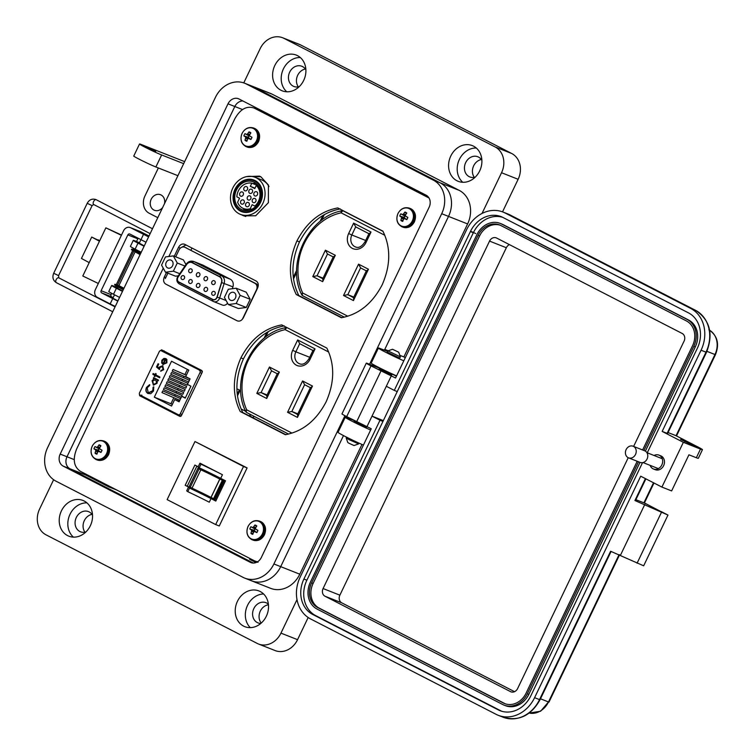 <?xml version="1.0" encoding="UTF-8"?>
<svg xmlns="http://www.w3.org/2000/svg" width="755" height="755" viewBox="0 0 755 755"><rect width="100%" height="100%" fill="white"/><g stroke="black" fill="none" stroke-linecap="round" stroke-linejoin="round"><path stroke-width="1.13" d="M202.331 371.186L163.042 350.981M179.331 415.099L181.172 416.043M429.038 198.008L254.293 108.135L428.746 197.546L256.002 108.758L264.779 112.231M191.949 248.018L190.902 250.207M322.857 215.553L319.997 221.536M296.677 270.205L293.355 277.142M266.817 332.521L264.024 338.353M239.297 389.967L237.306 394.11M371.007 232.059L366.033 242.459A11.542 9.758 111.5 0 1 352.358 248.386A11.542 9.758 111.5 0 1 348.659 233.522L351.839 235.003L355.652 226.877L368.912 233.691L355.718 226.906L353.642 223.121L371.007 232.059L369.261 233.871M327.5 253.982L333.219 256.926L327.434 253.954L325.414 250.207L335.314 255.294L322.678 281.672L312.778 276.585L317.062 275.773L323.055 278.142M322.678 281.672L323.131 278.897M335.314 255.294L333.568 257.106M366.694 271.045L368.449 269.233L353.425 300.584L343.525 295.488L358.55 264.146L360.626 267.921L366.345 270.866L360.56 267.893L347.81 294.676L353.802 297.045M343.525 295.488L347.81 294.676L353.529 297.621M353.425 300.584L353.878 297.8M324.273 214.731L321.621 220.262M296.677 272.31L293.572 278.803M268.233 331.7L265.647 337.079M237.523 395.771L240.109 390.382L237.712 389.155M241.119 408.955L245.611 411.267M267.091 394.95L261.088 392.591L256.813 393.393L269.45 367.024L271.536 370.799L261.088 392.591L266.808 395.526M297.838 413.863L291.836 411.494L287.561 412.305L302.576 380.964L312.476 386.05L297.461 417.392L297.904 414.618M277.604 373.923L279.35 372.111L266.713 398.489L256.813 393.393M277.245 373.744L271.46 370.771L277.255 373.744M267.157 395.705L266.713 398.489M309.701 357.285L295.866 351.821L299.688 343.685L312.947 350.509L299.754 343.723L297.668 339.939L315.043 348.876L313.297 350.679M297.555 414.438L291.836 411.494L304.595 384.71L310.38 387.683L304.661 384.739L302.576 380.964M310.73 387.862L312.476 386.05M249.839 414.146A5.266 2.803 117.2 0 0 250.896 416.392A5.266 2.803 117.2 0 0 251.028 416.458L250.896 416.392M254.482 416.534A10.362 5.521 117.2 0 0 252.529 417.534M179.048 282.068L178.803 282.181A3.605 3.048 111.5 0 1 177.642 277.538A3.605 3.048 111.5 0 1 177.953 276.991L186.457 264.448A5.304 4.483 111.5 0 1 192.28 262.523L219.62 276.585A5.304 4.483 111.5 0 1 221.932 280.86A5.304 4.483 111.5 0 1 221.659 282.559L217.157 297.149A3.605 3.048 111.5 0 1 216.26 298.725A3.605 3.048 111.5 0 1 212.655 299.593L178.803 282.181A2.973 1.585 117.2 0 0 179.36 283.984A2.973 1.585 117.2 0 0 179.435 284.022L213.146 301.358M215.081 294.176A2.123 1.793 -68.5 0 0 211.891 292.534A2.123 1.793 -68.5 0 0 215.081 294.176M207.417 290.231A2.123 1.793 -68.5 0 0 204.218 288.589A2.123 1.793 -68.5 0 0 207.417 290.231M199.754 286.296A2.123 1.793 -68.5 0 0 196.555 284.654A2.123 1.793 -68.5 0 0 199.754 286.296M192.081 282.351A2.123 1.793 -68.5 0 0 188.892 280.709A2.123 1.793 -68.5 0 0 192.081 282.351M184.418 278.406A2.123 1.793 -68.5 0 0 181.228 276.764A2.123 1.793 -68.5 0 0 184.418 278.406M215.052 283.436A2.123 1.793 -68.5 0 0 211.862 281.794A2.123 1.793 -68.5 0 0 215.052 283.436M192.053 271.611A2.123 1.793 -68.5 0 0 188.863 269.969A2.123 1.793 -68.5 0 0 192.053 271.611M199.726 275.547A2.123 1.793 -68.5 0 0 196.526 273.905A2.123 1.793 -68.5 0 0 199.726 275.547M207.389 279.492A2.123 1.793 -68.5 0 0 204.19 277.849A2.123 1.793 -68.5 0 0 207.389 279.492M172.602 265.703A4.247 3.586 -68.5 0 0 170.97 260.116A4.247 3.586 -68.5 0 0 166.213 262.419A4.247 3.586 -68.5 0 0 167.855 268.006A4.247 3.586 -68.5 0 0 172.602 265.703M235.456 298.017A4.247 3.586 -68.5 0 0 233.823 292.43A4.247 3.586 -68.5 0 0 229.067 294.733A4.247 3.586 -68.5 0 0 230.7 300.33A4.247 3.586 -68.5 0 0 235.456 298.017M221.932 280.907A5.087 4.303 -68.5 0 0 219.705 276.849L192.185 262.721A5.087 4.303 111.5 0 0 191.855 262.57A5.087 4.303 111.5 0 0 186.598 264.571L178.095 277.104A3.397 2.869 -68.5 0 0 178.888 281.993L212.75 299.395A3.397 2.869 -68.5 0 0 212.967 299.499A3.397 2.869 -68.5 0 0 216.77 297.649A3.397 2.869 -68.5 0 0 216.978 297.102L221.479 282.512L232.918 286.853A6.786 5.738 -68.5 0 0 230.313 279.218L202.972 265.156A6.786 5.738 -68.5 0 0 202.529 264.958L193.761 261.494A6.786 5.738 111.5 0 1 194.195 261.692L202.972 265.156M219.526 276.774A5.087 4.303 111.5 0 1 221.479 282.512M213.061 299.527A3.397 2.869 -68.5 0 0 213.146 299.565A3.397 2.869 -68.5 0 0 216.289 298.697M230.313 279.218L221.536 275.754A2.973 1.585 -62.8 0 0 219.62 276.585L192.365 262.787A5.087 4.303 -68.5 0 0 192.044 262.636A5.087 4.303 -68.5 0 0 191.949 262.608M240.128 295.337L236.211 303.501L228.35 304.548L224.395 297.423L228.312 289.259L236.173 288.212L240.128 295.337L250.179 299.301L246.224 292.185L236.173 288.212M165.458 256.936L173.32 255.898L177.274 263.014L173.367 271.177L165.496 272.225L161.542 265.109L165.458 256.936M236.211 303.501L246.262 307.464L238.401 308.512L228.35 304.548M246.262 307.464L250.179 299.301M222.064 304.897A5.087 4.303 -68.5 0 0 222.395 305.039A5.087 4.303 -68.5 0 0 227.576 303.151M232.342 288.721L232.918 286.853M178.312 275.83L175.547 276.188L165.496 272.225M179.747 273.697L173.367 271.177M184.937 266.043L177.274 263.014M185.966 264.533L183.371 259.862L173.32 255.898M165.298 278.567L167.884 273.168M175.707 256.832L179.001 249.971A5.087 4.303 111.5 0 1 184.701 247.206A5.087 4.303 111.5 0 1 185.032 247.357L254.841 283.257A5.087 4.303 111.5 0 1 256.483 289.816L242.78 318.402A5.087 4.303 111.5 0 1 241.77 319.884M258.21 286.098A5.087 4.303 -68.5 0 0 256.275 283.823L254.841 283.257M185.032 247.357L256.275 283.823M186.466 247.923A5.087 4.303 -68.5 0 0 186.136 247.772L184.701 247.206M262.787 203.557A19.941 16.855 -68.5 0 0 255.096 177.293A19.941 16.855 -68.5 0 0 232.766 188.118A19.941 16.855 -68.5 0 0 240.458 214.392A19.941 16.855 -68.5 0 0 262.787 203.557M268.997 186.523A19.941 16.855 -68.5 0 0 261.428 179.784L255.096 177.293M243.167 212.136A16.969 14.345 111.5 0 1 241.175 210.73M235.003 189.269A16.969 14.345 -68.5 0 0 241.543 211.626A16.969 14.345 -68.5 0 0 260.55 202.406A16.969 14.345 -68.5 0 0 254.01 180.058A16.969 14.345 -68.5 0 0 235.003 189.269M240.741 210.522A16.289 13.769 111.5 0 1 235.23 190.156A16.289 13.769 111.5 0 1 253.755 180.69A16.289 13.769 111.5 0 1 254.812 181.162A16.289 13.769 111.5 0 1 260.324 201.528A16.289 13.769 111.5 0 1 241.798 210.994A16.289 13.769 111.5 0 1 240.741 210.522M257.54 182.2A16.289 13.769 -68.5 0 0 256.917 181.936L253.755 180.69M254.256 182.304A15.015 12.693 111.5 0 1 259.343 201.085A15.015 12.693 111.5 0 1 242.261 209.814A15.015 12.693 111.5 0 1 241.289 209.371A15.015 12.693 111.5 0 1 236.211 190.6A15.015 12.693 111.5 0 1 253.293 181.87A15.015 12.693 111.5 0 1 254.256 182.304M251.67 209.295L250.198 208.72A13.364 11.297 111.5 0 1 243.497 208.522A13.364 11.297 111.5 0 1 237.617 202.246L239.552 198.206L236.834 196.81A13.364 11.297 111.5 0 1 238.344 190.921A13.364 11.297 111.5 0 1 251.802 183.201L256.86 185.202L256.643 185.645M252.378 192.166A2.246 1.897 -68.5 0 0 248.999 190.43A2.246 1.897 -68.5 0 0 252.378 192.166M257.427 194.724A2.246 1.897 -68.5 0 0 254.039 192.978A2.246 1.897 -68.5 0 0 257.427 194.724M255.803 201.415A2.246 1.897 -68.5 0 0 252.425 199.679A2.246 1.897 -68.5 0 0 255.803 201.415M250.792 198.801A2.246 1.897 -68.5 0 0 247.414 197.064A2.246 1.897 -68.5 0 0 250.792 198.801M243.223 194.95A2.246 1.897 -68.5 0 0 239.835 193.204A2.246 1.897 -68.5 0 0 243.223 194.95M247.395 189.562A2.246 1.897 -68.5 0 0 244.007 187.825A2.246 1.897 -68.5 0 0 247.395 189.562M244.139 202.878A2.246 1.897 -68.5 0 0 240.76 201.141A2.246 1.897 -68.5 0 0 244.139 202.878M249.159 205.464A2.246 1.897 -68.5 0 0 245.781 203.718A2.246 1.897 -68.5 0 0 249.159 205.464M241.798 210.994L244.96 212.24A16.289 13.769 -68.5 0 0 245.592 212.476M253.123 180.454A16.969 14.345 111.5 0 1 255.549 180.794M251.802 183.201L250.311 186.306L255.001 188.155M250.311 186.306L254.784 188.599L256.266 185.504A13.364 11.297 111.5 0 1 254.86 206.077L255.718 206.417M258.71 186.466L256.266 185.504M250.198 208.72L252.132 204.68L254.86 206.077M245.271 210.522A15.015 12.693 111.5 0 1 243.167 208.38M252.746 183.578A15.015 12.693 111.5 0 1 255.973 183.408M241.902 214.958L243.789 215.855L255.7 215.76L268.384 202.689L268.402 184.994L260.843 176.764L259.465 176.141L246.677 176.595M260.711 176.698L252.397 176.519M244.441 215.958L245.073 216.298M281.728 324.895L281.728 324.895C264.307 328.161 250.698 339.155 240.892 357.879C232.427 377.283 232.2 395.158 240.222 411.513L285.343 434.71C302.755 431.445 316.373 420.45 326.169 401.726C334.635 382.323 334.861 364.448 326.839 348.093L281.728 324.895M242.761 412.513L285.777 434.635M139.335 393.817L139.694 395.733L179.794 416.354L181.37 415.741L202.255 372.158L201.774 370.488L161.579 349.82M161.674 349.867L159.89 350.915M168.865 256.483L234.88 118.695C240.354 109.022 246.828 105.502 254.293 108.135L265.184 112.438M163.259 268.195L76.689 448.866C72.555 459.238 73.763 466.713 80.313 471.271L254.652 560.927L257.483 561.843M166.44 272.593L164.297 277.066C163.052 280.247 163.524 282.587 165.713 284.078L237.127 320.8C239.599 321.705 241.685 320.677 243.384 317.723L257.597 288.061C258.842 284.88 258.37 282.54 256.181 281.049L184.465 244.186M184.767 244.327C182.295 243.421 180.209 244.441 178.51 247.395L174.263 256.266M337.768 207.927L337.778 207.927C320.346 211.192 306.738 222.187 296.941 240.911C288.467 260.315 288.25 278.189 296.262 294.544L341.373 317.742C358.804 314.476 372.413 303.482 382.209 284.758C390.675 265.354 390.901 247.48 382.879 231.124L337.768 207.927M186.004 244.96L181.7 247.291M164.203 350.867L162.627 351.481M141.742 395.054L142.233 396.734L180.539 416.439M340.307 208.927C322.876 212.193 309.267 223.187 299.471 241.911C291.005 261.305 290.779 279.19 298.791 295.535L341.817 317.666M284.267 325.896C266.836 329.161 253.227 340.156 243.431 358.88C234.956 378.274 234.739 396.158 242.751 412.504M296.262 294.544L298.791 295.535L296.271 294.544M202.387 371.583L161.259 350.782A1.67 1.416 -68.5 0 0 159.277 351.641L139.524 392.874A1.67 1.416 -68.5 0 0 140.062 395.025L178.284 414.684A1.67 1.416 111.5 0 0 178.388 414.731L178.501 414.769M163.439 363.825L166.242 362.617L166.251 359.946L166.836 359.455L166.883 362.834L162.976 364.476L161.674 362.976L161.863 360.229L163.939 358.38L165.93 358.616L163.703 363.929M163.24 364.599L161.891 363.051L162.07 360.314L164.156 358.465L166.147 358.7M155.36 375.575L154.869 376.594L154.275 376.292L154.766 375.263L152.803 374.263L153.142 373.546L155.105 374.555L155.596 373.536L156.191 373.838L155.7 374.857L159.966 377.056L159.626 377.764L155.36 375.575L159.635 377.745M153.491 391.024L150.755 393.704L147.895 393.497C145.857 392.138 145.394 390.118 146.489 387.428L149.547 384.673L149.65 385.503L147.149 387.825L148.282 392.808L152.803 390.675L153.057 387.258L153.756 386.834L153.491 391.024M188.788 370.12L185.673 376.613L190.081 378.878L187.438 384.38L190.949 386.192L185.239 398.121L181.728 396.309L179.086 401.811L174.679 399.546L171.564 406.048L154.322 397.177L171.536 361.249L188.788 370.12M181.964 414.495L180.266 413.825A1.67 1.416 111.5 0 1 178.388 414.731M180.266 413.825L200.018 372.583L201.727 373.263M199.48 370.441A1.67 1.416 111.5 0 1 200.018 372.583M153.388 385.107L152.085 380.643L154.199 378.793L153.293 378.33L153.643 377.613L158.503 380.114L158.163 380.831L157.314 380.397L157.106 383.247L153.482 385.144M163.033 369.318L162.316 366.43L159.928 367.591L159.428 369.525L156.493 366.996L158.059 363.731L158.739 364.08L157.446 366.788L158.984 368.119L159.305 367.109L162.684 365.722L163.703 369.705L160.655 371.177L163.033 369.318L162.268 366.401M166.251 359.946L166.93 359.635M166.242 362.617L166.459 360.031M163.646 363.901L166.459 362.702M154.879 376.575L154.275 376.292M155.105 374.555L155.794 373.64M152.803 374.263L153.35 373.649M154.766 375.263L153.01 374.338M154.482 376.368L154.973 375.348M153.822 387.013L152.803 390.675M148.678 392.977L153.02 390.76M146.489 387.428L149.754 384.757M148.103 393.582C146.074 392.223 145.602 390.193 146.696 387.513M190.062 378.906L172.215 371.158L173.027 369.469L186.362 375.178M187.57 384.455L187.268 385.078L169.29 377.273L170.092 375.584L187.948 383.323M179.813 400.31L161.966 392.562L162.769 390.873L180.624 398.612M164.892 386.447L165.704 384.757L183.682 392.572L182.87 394.252L164.892 386.447M173.829 397.715L170.941 403.736L154.322 397.177M187.391 369.403L184.918 374.555M184.078 376.311L183.456 377.613M182.616 379.369L181.993 380.671M181.153 382.426L180.53 383.729M179.69 385.484L179.058 386.786M178.218 388.542L177.595 389.844M176.755 391.6L176.132 392.902M175.292 394.657L174.669 395.96M166.355 383.389L167.166 381.7L185.145 389.505L184.343 391.194L166.355 383.389M181.275 397.253L163.429 389.505L164.231 387.815L181.209 395.11L182.219 395.629L181.861 396.366M167.827 380.331L168.629 378.642L186.617 386.447L185.805 388.136L167.827 380.331M188.599 381.964L170.753 374.216L171.564 372.526L189.411 380.265L171.564 372.526M170.941 403.736L172.329 404.454M179.303 401.367L174.679 399.546M185.409 397.762L181.728 396.309M154.199 378.793L152.293 380.728L153.331 385.069M157.314 380.397L158.172 380.813M153.293 378.33L153.841 377.717M154.407 378.878L153.51 378.415M161.004 370.46L163.25 369.403M160.881 371.233L161.211 370.545M159.305 367.109L162.901 365.807M158.984 368.119L159.522 367.194M156.493 366.996L158.257 363.834M159.437 369.431L156.71 367.081M163.089 363.523L165.203 359.106L163.089 363.523M155.643 379.538L156.729 383.002L153.68 384.361M156.729 383.002L153.746 384.389M162.872 363.438L162.212 362.24L162.476 360.503L164.996 359.021M186.325 375.244L173.027 369.469M187.948 383.332L170.092 375.584M180.615 398.621L162.769 390.873M183.682 392.572L165.704 384.757M185.145 389.505L167.166 381.7M182.219 395.629L164.231 387.815M186.617 386.447L168.629 378.642M153.473 384.276L152.68 380.935L155.945 379.671M155.747 379.576L156.521 382.917M190.883 487.588L190.26 487.239L199.056 468.883L200.83 469.789L192.034 488.155L190.883 487.588M198.216 466.769L194.894 465.061L185.183 485.314L188.599 487.069A27.529 1.227 25.6 0 0 188.457 487.126A27.529 1.227 25.6 0 0 189.524 488.06A34.787 1.557 -154.4 0 1 211.004 498.593L215.798 501.056L225.5 480.803L220.715 478.34A34.787 1.557 25.6 0 0 199.235 467.807A27.529 1.227 -154.4 0 1 198.169 466.864L199.896 463.259A27.529 1.227 -154.4 0 1 200.037 463.202L222.442 474.725A34.787 1.557 25.6 0 0 200.962 464.193L199.235 467.807M167.138 499.612L194.969 441.524L243.506 466.486L215.675 524.574L167.138 499.612M223.367 480.793L219.78 479.038L210.985 497.403L213.542 498.677L215.269 499.433L224.065 481.067L223.367 480.793L214.571 499.149M210.985 497.403A27.444 1.227 25.6 0 0 192.034 488.155M199.056 468.883A30.068 1.34 -154.4 0 1 198.055 467.968L189.26 486.333A30.068 1.34 25.6 0 0 190.26 487.239M198.055 467.968A30.068 1.34 -154.4 0 1 198.574 467.958L224.065 481.067M219.78 479.038A27.444 1.227 25.6 0 0 200.83 469.789M215.675 524.574L219.261 525.99L247.093 467.902L194.969 441.524M215.864 500.914L187.259 486.201L196.895 466.09M187.259 486.201L185.183 485.314M247.093 467.902L243.506 466.486M188.457 487.126L186.73 490.731A27.529 1.227 25.6 0 0 187.797 491.675L189.524 488.06M187.797 491.675A34.787 1.557 -154.4 0 1 209.277 502.207L211.004 498.593M200.962 464.193A27.529 1.227 -154.4 0 1 199.896 463.259M144.988 234.484L148.688 236.674M114.515 294.799L112.872 298.225L117.912 300.896M121.395 235.315L105.86 227.84L121.517 235.041M97.971 240.109L91.704 237.051L99.452 241.222L105.86 227.84M98.141 239.76L99.584 240.949M98.32 283.474L82.786 276L89.203 262.627L81.446 258.455L91.704 237.07L81.446 258.455M136.532 241.515L137.816 238.835A1.699 1.434 111.5 0 1 138.184 238.306M137.816 238.835L127.859 234.899L101.113 290.713A1.699 1.434 -68.5 0 0 101.661 292.893L111.627 296.828A1.699 1.434 111.5 0 1 111.079 294.639L111.702 293.336M147.574 235.249L140.553 231.662A5.936 5.021 -68.5 0 0 140.175 231.492L130.209 227.557A5.936 5.021 -68.5 0 0 123.556 230.785L95.356 289.656A5.936 5.021 -68.5 0 0 97.263 297.3L110.173 303.944L112.74 298.593L101.661 292.893M111.627 296.828L113.165 297.621M148.584 236.881L130.596 227.736A5.936 5.021 -68.5 0 0 130.209 227.557M127.859 234.899A1.699 1.434 111.5 0 1 129.869 234.031L146.017 242.232M115.251 306.454L110.173 303.944M117.818 301.103L112.74 298.593M369.572 364.278L441.703 213.712A26.047 22.018 -68.5 0 0 433.342 180.152L246.29 83.965A26.047 22.018 -68.5 0 0 244.611 83.21A26.047 22.018 -68.5 0 0 215.439 97.357L47.622 447.611A26.047 22.018 -68.5 0 0 55.983 481.161L243.034 577.348A26.047 22.018 -68.5 0 0 244.714 578.113A26.047 22.018 -68.5 0 0 273.895 563.966L344.931 415.712M239.08 99.018L426.131 195.205A9.353 7.909 111.5 0 1 429.133 207.248L261.324 557.501A9.353 7.909 111.5 0 1 250.849 562.579A9.353 7.909 111.5 0 1 250.245 562.305L63.193 466.118A9.353 7.909 111.5 0 1 60.192 454.076L228.01 103.822A9.353 7.909 111.5 0 1 238.476 98.745A9.353 7.909 111.5 0 1 239.08 99.018M361.956 444.44L299.792 574.187A26.047 22.018 111.5 0 1 270.62 588.334L251.528 580.803A26.047 22.018 -68.5 0 0 280.7 566.656L343.497 435.588L280.7 566.656A26.047 22.018 111.5 0 1 251.528 580.803A26.047 22.018 111.5 0 1 251.519 580.793L244.714 578.113M244.611 83.21L270.507 93.431A26.047 22.018 111.5 0 1 272.177 94.186L253.095 86.655A26.047 22.018 -68.5 0 0 251.415 85.891A26.047 22.018 111.5 0 1 251.415 85.891A26.047 22.018 111.5 0 1 253.095 86.655L440.146 182.842L253.095 86.655L246.29 83.965M384.408 350.188L448.517 216.402A26.047 22.018 -68.5 0 0 440.146 182.842L440.146 182.842A26.047 22.018 111.5 0 1 448.517 216.402L384.795 349.386L388.268 350.754M376.377 366.968L376.651 366.383L376.377 366.968M253.274 563.051L69.998 468.808A9.353 7.909 111.5 0 1 66.997 456.756L234.814 106.502A9.353 7.909 111.5 0 1 242.855 100.953M398.734 352.245L392.515 349.263L398.734 352.245L400.358 356.851L387.919 350.877L387.183 352.406M346.564 437.164L346.196 437.966L348.989 439.58L358.634 443.921L359.021 443.128M346.196 437.966L347.819 442.553L349.216 443.364L354.038 445.535L358.634 443.921M140.081 254.633L135.664 252.142M135.041 251.972L118.912 285.626L123.952 288.287M119.752 287.806L123.254 289.75M140.109 254.567L136.608 252.623M118.809 287.325L123.225 289.816M140.807 253.104L135.777 250.443L136.145 249.669M111.646 304.69L115.194 306.577M148.905 236.211L145.375 234.343L149.037 235.938M140.203 254.378L131.436 249.716L131.757 249.046L136.296 250.811M135.296 250.868L136.919 251.472L135.296 250.868M140.524 253.708L131.757 249.046M139.231 252.897L140.59 253.567M136.834 251.632L139.269 252.821M123.348 289.561L114.581 284.899L114.902 284.229L119.441 285.994M118.441 286.051L120.064 286.655L118.441 286.051M123.669 288.891L114.902 284.229M122.376 288.08L123.735 288.75M119.979 286.806L122.414 288.004M379.255 368.931L391.713 374.895M650.149 465.373A7.456 6.304 -68.5 0 0 653.471 468.987A7.456 6.304 -68.5 0 0 661.824 464.938A7.456 6.304 -68.5 0 0 658.945 455.114A7.456 6.304 -68.5 0 0 654.047 455.482M658.945 455.114L660.757 455.831A7.456 6.304 111.5 0 1 663.636 465.646A7.456 6.304 111.5 0 1 655.283 469.695L653.471 468.987M644.421 502.943L661.069 511.645M661.909 487.088L683.36 442.317L700.489 449.074A13.25 0.595 25.6 0 0 702.461 449.669L698.318 458.323A13.25 0.595 25.6 0 1 696.346 457.728L688.928 454.803L671.629 490.92L661.909 487.088L640.712 476.188L534.597 697.667L539.532 699.621L610.616 551.263L643.666 565.806L667.977 515.061L661.125 511.531M653.972 483.002L644.383 503.019L635.88 499.706M667.977 515.061L634.927 500.527L635.417 500.669L645.884 478.84M392.109 374.074L396.422 376.198M683.36 442.317L662.163 431.416L701.065 350.226A32.465 27.444 -68.5 0 0 690.636 308.399L505.086 212.986A32.465 27.444 -68.5 0 0 502.99 212.042A32.465 27.444 -68.5 0 0 466.628 229.671L395.554 378.019L370.988 365.882A11.599 0.519 -154.4 0 1 366.288 363.146L341.977 413.891A11.599 0.519 -154.4 0 0 346.677 416.628L371.243 428.764L300.16 577.113A32.465 27.444 -68.5 0 0 310.588 618.94L496.139 714.353A32.465 27.444 111.5 0 0 498.234 715.296A32.465 27.444 111.5 0 0 534.597 697.667M661.389 512.456L637.078 563.202M644.808 504.425L620.497 555.17M668.062 432.549L675.904 435.644L697.101 446.545A13.25 0.595 25.6 0 1 702.461 449.669M366.288 363.146A11.599 0.519 -154.4 0 1 368.025 363.665L379.595 368.232M367.005 426.584L391.316 375.839M642.533 462.645L530.859 695.742A27.501 23.245 111.5 0 1 500.055 710.681A27.501 23.245 111.5 0 1 498.281 709.87L312.73 614.457A27.501 23.245 111.5 0 1 303.906 579.038L379.991 420.242L372.007 416.137L383.332 420.611M386.305 386.286L394.289 390.392L470.374 231.596A27.501 23.245 111.5 0 1 501.169 216.657A27.501 23.245 111.5 0 1 502.943 217.468L688.494 312.881A27.501 23.245 111.5 0 1 697.327 348.3L647.252 452.802M697.573 447.479L680.576 439.391L693.562 444.94L697.573 447.479M662.163 431.416L667.599 433.512L706.501 352.321L706 352.17A32.465 27.444 -68.5 0 0 695.582 310.352L510.031 214.939A32.465 27.444 -68.5 0 0 507.936 213.986L502.99 212.042M501.565 711.201A27.501 23.245 111.5 0 1 501.254 711.04L315.694 615.627A27.501 23.245 111.5 0 1 306.87 580.208L382.955 421.413L379.991 420.242M394.289 390.392L397.253 391.562L473.338 232.766A27.501 23.245 111.5 0 1 502.622 217.308M397.253 391.562L382.955 421.413M638.503 461.777L527.349 693.76A20.876 17.639 111.5 0 1 503.972 705.095A20.876 17.639 111.5 0 1 502.632 704.49L317.081 609.077A20.876 17.639 111.5 0 1 310.371 582.19L476.839 234.748A20.876 17.639 111.5 0 1 500.216 223.404L501.697 223.99A20.876 17.639 111.5 0 1 503.047 224.603L688.598 320.016A20.876 17.639 111.5 0 1 695.298 346.904L645.365 451.131M639.985 462.362L528.83 694.345A20.876 17.639 111.5 0 1 505.454 705.68L503.972 705.095M500.216 223.404A20.876 17.639 111.5 0 1 501.565 224.018L687.116 319.431A20.876 17.639 111.5 0 1 693.817 346.318L643.911 450.48M637.192 461.258L526.103 693.118A19.215 16.242 111.5 0 1 504.585 703.556A19.215 16.242 111.5 0 1 503.34 702.999L317.789 607.577A19.215 16.242 111.5 0 1 311.617 582.832L478.085 235.39A19.215 16.242 111.5 0 1 499.612 224.952A19.215 16.242 111.5 0 1 500.848 225.509L686.399 320.932A19.215 16.242 111.5 0 1 692.571 345.677L642.599 449.971M505.331 703.83A19.215 16.242 111.5 0 1 504.821 703.584L319.271 608.162A19.215 16.242 111.5 0 1 313.108 583.417L479.567 235.975A19.215 16.242 111.5 0 1 500.338 225.264M628.226 457.7L517.609 688.579A5.965 5.04 111.5 0 1 510.927 691.816A5.965 5.04 111.5 0 1 510.55 691.646L324.99 596.223A5.965 5.04 111.5 0 1 323.083 588.541L489.542 241.1A5.965 5.04 111.5 0 1 496.224 237.863A5.965 5.04 111.5 0 1 496.611 238.033L682.161 333.455A5.965 5.04 111.5 0 1 684.077 341.137L633.624 446.422M514.523 691.674L341.788 602.858A5.965 5.04 111.5 0 1 339.873 595.176L506.341 247.734A5.965 5.04 111.5 0 1 509.427 244.629M633.115 446.224L644.666 450.782A6.248 5.276 111.5 0 1 647.073 459.002A6.248 5.276 111.5 0 1 640.08 462.4L628.528 457.832A6.248 5.276 111.5 0 1 626.122 449.612A6.248 5.276 111.5 0 1 633.115 446.224A6.248 5.276 111.5 0 1 635.521 454.444A6.248 5.276 111.5 0 1 628.528 457.832M298.338 86.853A10.853 9.173 111.5 0 1 297.319 76.151A10.853 9.173 111.5 0 1 305.379 69.016M305.888 69.8A10.853 9.173 -68.5 0 0 302.538 66.582A10.853 9.173 -68.5 0 0 301.84 66.261A10.853 9.173 -68.5 0 0 289.495 72.574A10.853 9.173 -68.5 0 0 293.166 86.136A10.853 9.173 -68.5 0 0 293.874 86.457A10.853 9.173 -68.5 0 0 299.244 86.636M474.319 177.359A10.853 9.173 111.5 0 1 473.309 166.647A10.853 9.173 111.5 0 1 481.369 159.513M481.879 160.305A10.853 9.173 -68.5 0 0 478.528 157.078A10.853 9.173 -68.5 0 0 477.83 156.757A10.853 9.173 -68.5 0 0 465.486 163.071A10.853 9.173 -68.5 0 0 469.157 176.642A10.853 9.173 -68.5 0 0 469.865 176.953A10.853 9.173 -68.5 0 0 475.235 177.132M84.966 532.199A10.853 9.173 111.5 0 1 83.947 521.488A10.853 9.173 111.5 0 1 92.006 514.353M92.525 515.146A10.853 9.173 -68.5 0 0 89.175 511.918A10.853 9.173 -68.5 0 0 88.467 511.607A10.853 9.173 -68.5 0 0 76.123 517.911A10.853 9.173 -68.5 0 0 79.803 531.482A10.853 9.173 -68.5 0 0 80.502 531.794A10.853 9.173 -68.5 0 0 85.881 531.973M261.239 623.064A10.853 9.173 111.5 0 1 259.937 611.984A10.853 9.173 111.5 0 1 268.45 604.783M268.393 604.208A10.853 9.173 -68.5 0 0 266.675 603.019A10.853 9.173 -68.5 0 0 265.977 602.698A10.853 9.173 -68.5 0 0 253.633 609.011A10.853 9.173 -68.5 0 0 257.304 622.573A10.853 9.173 -68.5 0 0 258.012 622.894A10.853 9.173 -68.5 0 0 260.796 623.441M155.728 151.415L144.045 146.168L155.728 151.415M183.673 163.656L161.636 154.954A13.364 0.595 -154.4 0 1 144.932 147.159A13.364 0.595 -154.4 0 1 139.524 144.007L133.758 156.04A13.364 0.595 25.6 0 0 139.165 159.192A13.364 0.595 25.6 0 0 155.87 166.987L177.906 175.689M139.524 144.007A13.364 0.595 -154.4 0 1 141.515 144.611L184.635 161.627M86.938 502.877A19.205 16.232 -68.5 0 0 69.384 515.74A19.205 16.232 -68.5 0 0 73.424 537.126M67.591 535.606A19.205 16.232 111.5 0 1 61.089 511.597A19.205 16.232 111.5 0 1 82.927 500.442A19.205 16.232 111.5 0 1 84.173 500.999A19.205 16.232 111.5 0 1 90.675 525.008A19.205 16.232 111.5 0 1 68.828 536.163A19.205 16.232 111.5 0 1 67.591 535.606M263.57 593.968A19.205 16.232 -68.5 0 0 246.894 606.841A19.205 16.232 -68.5 0 0 250.292 627.631M243.582 626.103A19.205 16.232 111.5 0 1 237.079 602.103A19.205 16.232 111.5 0 1 258.918 590.938A19.205 16.232 111.5 0 1 260.164 591.495A19.205 16.232 111.5 0 1 266.666 615.504A19.205 16.232 111.5 0 1 244.818 626.669A19.205 16.232 111.5 0 1 243.582 626.103M164.477 203.708A8.352 7.059 -68.5 0 0 161.089 194.979A8.352 7.059 -68.5 0 0 160.551 194.743A8.352 7.059 -68.5 0 0 151.047 199.594A8.352 7.059 -68.5 0 0 153.878 210.032A8.352 7.059 -68.5 0 0 154.416 210.277A8.352 7.059 -68.5 0 0 162.636 207.549M272.177 94.186L459.238 190.373A26.047 22.018 111.5 0 1 459.238 190.383A26.047 22.018 111.5 0 1 467.609 223.933L403.887 356.917L405.312 357.653M476.301 148.037A19.205 16.232 -68.5 0 0 458.747 160.9A19.205 16.232 -68.5 0 0 462.787 182.285M456.954 180.766A19.205 16.232 111.5 0 1 450.452 156.757A19.205 16.232 111.5 0 1 472.29 145.602A19.205 16.232 111.5 0 1 473.536 146.159A19.205 16.232 111.5 0 1 480.029 170.168A19.205 16.232 111.5 0 1 458.191 181.323A19.205 16.232 111.5 0 1 456.954 180.766M300.311 57.54A19.205 16.232 -68.5 0 0 282.757 70.394A19.205 16.232 -68.5 0 0 286.796 91.78M280.964 90.26A19.205 16.232 111.5 0 1 274.461 66.261A19.205 16.232 111.5 0 1 296.3 55.096A19.205 16.232 111.5 0 1 297.545 55.662A19.205 16.232 111.5 0 1 304.038 79.662A19.205 16.232 111.5 0 1 282.2 90.826A19.205 16.232 111.5 0 1 280.964 90.26M387.296 352.16L399.744 358.125M354.133 421.375L366.581 427.339M144.262 245.904L139.269 243.138M109.154 486.107L108.796 486.871L85.664 474.98A9.343 7.899 111.5 0 1 83.097 472.705M502.528 211.862L518.138 179.294A20.036 16.94 -68.5 0 0 511.692 153.491L300.509 44.885A20.036 16.94 -68.5 0 0 299.216 44.3L282.615 37.75A20.036 16.94 111.5 0 1 283.908 38.335L495.091 146.932A20.036 16.94 111.5 0 1 501.537 172.735L482.02 213.457M297.008 599.621L280.954 633.124A20.036 16.94 111.5 0 1 258.512 644.015L275.113 650.565A20.036 16.94 -68.5 0 0 297.555 639.674L308.182 617.505M258.512 644.015A20.036 16.94 111.5 0 1 257.219 643.43L46.027 534.833A20.036 16.94 111.5 0 1 39.59 509.021L53.624 479.727M157.795 217.666L149.197 213.25A13.364 11.297 111.5 0 1 144.913 196.045L158.361 167.969M243.761 82.899L260.173 48.631A20.036 16.94 111.5 0 1 282.615 37.75M119.583 297.404L113.505 294.28L116.383 288.259L122.47 291.392M141.213 252.274L135.126 249.141L138.014 243.129L144.092 246.253M387.872 350.962L384.795 349.386M396.583 375.867A16.704 0.746 -154.4 0 1 380.133 368.157A16.704 0.746 -154.4 0 1 371.186 363.108L378.406 348.046A16.704 0.746 -154.4 0 1 380.888 348.801L387.626 351.462M399.82 355.312L403.887 356.917M403.802 360.805A16.704 0.746 -154.4 0 1 387.343 353.104A16.704 0.746 -154.4 0 1 378.406 348.046M363.429 445.082A16.704 0.746 -154.4 0 1 346.97 437.371A16.704 0.746 -154.4 0 1 338.023 432.322L345.243 417.26A16.704 0.746 -154.4 0 1 347.734 418.006L354.473 420.667M370.639 430.02A16.704 0.746 -154.4 0 1 354.189 422.309A16.704 0.746 -154.4 0 1 345.243 417.26M139.439 242.799A11.693 0.519 25.6 0 0 133.286 240.364A11.693 0.519 25.6 0 0 138.014 243.129M133.286 240.364L130.398 246.385A11.693 0.519 25.6 0 0 135.126 249.141M122.64 291.034L117.648 288.268M117.808 287.929A11.693 0.519 25.6 0 0 111.655 285.503A11.693 0.519 25.6 0 0 116.383 288.259M111.655 285.503L108.777 291.524A11.693 0.519 25.6 0 0 113.505 294.28M116.78 490.033L108.796 486.871M255.983 562.569L249.584 559.276L249.952 558.511M253.293 563.051L70.007 468.798A9.343 7.899 111.5 0 1 67.006 456.766L234.814 106.512A9.343 7.899 111.5 0 1 242.874 100.962M254.577 108.201A9.343 7.899 111.5 0 1 255.822 107.625M255.983 529.264L254.841 528.972A3.18 2.69 -68.5 0 0 254.454 529.614A3.18 2.69 -68.5 0 0 254.199 530.312L249.839 529.019A14.534 1.718 22.9 0 0 251.151 529.774A14.505 4.606 42.5 0 0 251.585 530.397A14.505 8.428 89.7 0 0 251.528 531.303A14.534 8.777 117.5 0 0 250.915 533.341A4.794 4.049 -68.5 0 0 251.802 533.983A4.794 4.049 -68.5 0 0 252.821 534.323A14.534 6.635 -63.1 0 1 253.51 532.322A14.505 5.795 -38.6 0 1 254.095 531.69A14.505 1.284 3.9 0 1 254.916 531.709A14.534 1.718 22.9 0 0 256.804 532.596A4.794 4.049 -68.5 0 0 257.474 531.52A4.794 4.049 -68.5 0 0 257.889 530.312L256.049 529.349A14.505 2.473 -132.4 0 1 255.53 528.689A14.505 6.285 -88.1 0 1 255.671 527.811A14.534 6.635 -63.1 0 1 256.813 525.99A4.794 4.049 -68.5 0 0 254.907 525.008A14.534 8.777 117.5 0 0 253.689 526.801A14.505 7.928 144.6 0 0 253.019 527.396A14.505 3.416 -170.9 0 0 252.283 527.405L250.934 526.735A4.794 4.049 -68.5 0 0 250.254 527.811A4.794 4.049 -68.5 0 0 249.839 529.019M248.065 526.518A9.522 8.05 -68.5 0 0 251.122 538.787A9.522 8.05 -68.5 0 0 262.4 533.889A9.522 8.05 -68.5 0 0 259.343 521.62A9.522 8.05 -68.5 0 0 248.065 526.518M257.106 532.171L254.916 531.709M253.133 533.341L250.915 533.341M254.199 530.312L255.36 531.803M253.689 532.115L251.528 531.303M255.398 531.473L251.585 530.397M254.737 530.586L251.151 529.774M254.841 528.972L250.934 526.735M255.369 529.255L252.283 527.405M255.634 528.821L253.019 527.396M255.737 527.698L253.689 526.801M256.436 526.556L254.907 525.008M257.861 530.435L256.049 529.349M100.104 449.102L98.962 448.819A3.18 2.69 -68.5 0 0 98.575 449.452A3.18 2.69 -68.5 0 0 98.32 450.15L93.96 448.857A14.534 1.718 22.9 0 0 95.272 449.621A14.505 4.606 42.5 0 0 95.706 450.244A14.505 8.428 89.7 0 0 95.659 451.15A14.534 8.777 117.5 0 0 95.045 453.179A4.794 4.049 -68.5 0 0 95.923 453.83A4.794 4.049 -68.5 0 0 96.942 454.161A14.534 6.635 -63.1 0 1 97.631 452.16A14.505 5.795 -38.6 0 1 98.216 451.528A14.505 1.284 3.9 0 1 99.037 451.556A14.534 1.718 22.9 0 0 100.925 452.434A4.794 4.049 -68.5 0 0 101.595 451.367A4.794 4.049 -68.5 0 0 102.019 450.159L100.17 449.187A14.505 2.473 -132.4 0 1 99.651 448.527A14.505 6.285 -88.1 0 1 99.792 447.658A14.534 6.635 -63.1 0 1 100.934 445.837A4.794 4.049 -68.5 0 0 99.037 444.855A14.534 8.777 117.5 0 0 97.81 446.639A14.505 7.928 144.6 0 0 97.15 447.243A14.505 3.416 -170.9 0 0 96.404 447.253L95.054 446.582A4.794 4.049 -68.5 0 0 94.384 447.649A4.794 4.049 -68.5 0 0 93.96 448.857M92.186 446.356A9.522 8.05 -68.5 0 0 95.243 458.625A9.522 8.05 -68.5 0 0 106.521 453.736A9.522 8.05 -68.5 0 0 103.463 441.467A9.522 8.05 -68.5 0 0 92.186 446.356M101.227 452.018L99.037 451.556M97.263 453.189L95.045 453.179M98.32 450.15L99.49 451.65M97.82 451.962L95.659 451.15M99.528 451.311L95.706 450.244M98.858 450.433L95.272 449.621M98.962 448.819L95.054 446.582M99.5 449.093L96.404 447.253M99.754 448.659L97.15 447.243M99.858 447.545L97.81 446.639M100.557 446.403L99.037 444.855M101.991 450.282L100.17 449.187M405.916 216.317L404.774 216.034A3.18 2.69 -68.5 0 0 404.387 216.666A3.18 2.69 -68.5 0 0 404.133 217.364L399.773 216.072A14.534 1.718 22.9 0 0 401.084 216.836A14.505 4.606 42.5 0 0 401.518 217.459A14.505 8.428 89.7 0 0 401.471 218.365A14.534 8.777 117.5 0 0 400.858 220.394A4.794 4.049 -68.5 0 0 401.736 221.045A4.794 4.049 -68.5 0 0 402.764 221.375A14.534 6.635 -63.1 0 1 403.444 219.375A14.505 5.795 -38.6 0 1 404.029 218.742A14.505 1.284 3.9 0 1 404.85 218.771A14.534 1.718 22.9 0 0 406.737 219.648A4.794 4.049 -68.5 0 0 407.407 218.582A4.794 4.049 -68.5 0 0 407.832 217.374L405.982 216.402A14.505 2.473 -132.4 0 1 405.463 215.741A14.505 6.285 -88.1 0 1 405.605 214.873A14.534 6.635 -63.1 0 1 406.747 213.052A4.794 4.049 -68.5 0 0 404.85 212.07A14.534 8.777 117.5 0 0 403.632 213.854A14.505 7.928 144.6 0 0 402.962 214.458A14.505 3.416 -170.9 0 0 402.217 214.467L400.867 213.797A4.794 4.049 -68.5 0 0 400.197 214.864A4.794 4.049 -68.5 0 0 399.773 216.072M397.998 213.571A9.522 8.05 -68.5 0 0 401.056 225.839A9.522 8.05 -68.5 0 0 412.334 220.951A9.522 8.05 -68.5 0 0 409.276 208.682A9.522 8.05 -68.5 0 0 397.998 213.571M407.039 219.233L404.85 218.771M403.076 220.403L400.858 220.394M404.133 217.364L405.303 218.865M403.632 219.177L401.471 218.365M405.341 218.525L401.518 217.459M404.671 217.638L401.084 216.836M404.774 216.034L400.867 213.797M405.312 216.307L402.217 214.467M405.567 215.873L402.962 214.458M405.671 214.76L403.632 213.854M406.379 213.618L404.85 212.07M407.804 217.497L405.982 216.402M250.037 136.164L248.895 135.881A3.18 2.69 -68.5 0 0 248.508 136.513A3.18 2.69 -68.5 0 0 248.253 137.212L243.903 135.919A14.534 1.718 22.9 0 0 245.215 136.674A14.505 4.606 42.5 0 0 245.649 137.297A14.505 8.428 89.7 0 0 245.592 138.203A14.534 8.777 117.5 0 0 244.979 140.241A4.794 4.049 -68.5 0 0 245.856 140.883A4.794 4.049 -68.5 0 0 246.885 141.223A14.534 6.635 -63.1 0 1 247.564 139.222A14.505 5.795 -38.6 0 1 248.15 138.59A14.505 1.284 3.9 0 1 248.98 138.609A14.534 1.718 22.9 0 0 250.858 139.496A4.794 4.049 -68.5 0 0 251.538 138.42A4.794 4.049 -68.5 0 0 251.953 137.212L250.113 136.249A14.505 2.473 -132.4 0 1 249.594 135.589A14.505 6.285 -88.1 0 1 249.726 134.72A14.534 6.635 -63.1 0 1 250.877 132.889A4.794 4.049 -68.5 0 0 248.971 131.908A14.534 8.777 117.5 0 0 247.753 133.701A14.505 7.928 144.6 0 0 247.083 134.296A14.505 3.416 -170.9 0 0 246.347 134.314L244.988 133.635A4.794 4.049 -68.5 0 0 244.318 134.711A4.794 4.049 -68.5 0 0 243.903 135.919M242.119 133.418A9.522 8.05 -68.5 0 0 245.177 145.687A9.522 8.05 -68.5 0 0 256.464 140.789A9.522 8.05 -68.5 0 0 253.397 128.52A9.522 8.05 -68.5 0 0 242.119 133.418M251.17 139.071L248.98 138.609M247.196 140.241L244.979 140.241M248.253 137.212L249.424 138.703M247.753 139.014L245.592 138.203M249.461 138.373L245.649 137.297M248.791 137.486L245.215 136.674M248.895 135.881L244.988 133.635M249.433 136.155L246.347 134.314M249.697 135.721L247.083 134.296M249.792 134.607L247.753 133.701M250.5 133.456L248.971 131.908M251.925 137.335L250.113 136.249M348.659 233.522L353.642 223.121M312.778 276.585L325.414 250.207M358.55 264.146L368.449 269.233M384.757 235.267L341.118 212.825A53.756 45.442 -68.5 0 0 302.689 293.025L347.734 316.185M366.033 242.459L364.995 241.855C361.815 246.715 358.587 248.376 355.303 246.857A8.994 7.607 111.5 0 1 351.839 235.003L365.665 240.468M322.781 278.718L317.062 275.773L327.5 253.991M383.002 231.351L343.478 211.032A2.548 1.359 117.2 0 0 341.118 212.825A2.548 1.189 -102.1 0 1 341.845 210.834C308.474 216.525 285.881 263.721 301.641 294.592A2.548 1.057 -24.8 0 1 302.689 293.025A2.548 1.359 117.2 0 0 302.793 295.79A2.548 1.359 117.2 0 0 302.859 295.818L344.318 317.138L302.793 295.79A2.548 2.548 0 0 1 301.641 294.592A2.548 1.057 -24.8 0 0 301.972 294.865M342.213 210.871A2.548 2.152 111.5 0 1 343.478 211.032L344.903 211.598M287.41 327.812A2.548 1.359 117.2 0 0 285.145 329.642L328.623 352M286.249 327.689A2.548 2.152 111.5 0 1 287.277 327.745A2.548 2.548 0 0 0 285.881 327.651A2.548 1.189 -102.1 0 0 285.145 329.642A53.756 45.442 111.5 0 0 246.725 409.842L291.921 433.077M246.007 411.683A2.548 1.057 -24.8 0 1 245.677 411.399A2.548 1.057 -24.8 0 1 246.725 409.842A2.548 1.359 -62.8 0 0 246.828 412.598L288.523 434.05M292.685 350.339L295.866 351.821A8.994 7.607 -68.5 0 0 299.339 363.674C302.613 365.193 305.85 363.532 309.031 358.672L310.06 359.276A11.542 9.758 111.5 0 1 296.394 365.203A11.542 9.758 111.5 0 1 292.685 350.339L297.668 339.939M288.533 434.05L246.885 412.626A2.548 1.359 -62.8 0 1 246.828 412.598A2.548 2.548 0 0 1 245.677 411.399C229.907 380.539 252.51 333.342 285.881 327.651M315.043 348.876L310.06 359.276M269.45 367.024L279.35 372.111M297.461 417.392L287.561 412.305M226.132 300.547L219.648 297.989A5.087 4.303 111.5 0 1 219.318 298.82A5.087 4.303 111.5 0 1 213.618 301.585A5.087 4.303 111.5 0 1 213.287 301.434A2.973 1.585 117.2 0 1 213.212 301.396L222.395 305.039M192.185 262.721L192.28 262.523A2.973 1.585 -62.8 0 1 194.195 261.692L221.536 275.754A6.786 5.738 111.5 0 1 224.15 283.389L219.648 297.989L217.157 297.149M178.114 277.085L177.765 276.632L177.359 277.33C176.283 280.19 176.944 282.408 179.36 283.984L213.212 301.396A2.973 1.585 117.2 0 1 212.655 299.593L212.91 299.48M193.761 261.494C190.77 260.569 188.269 261.438 186.258 264.09L186.608 264.543M178.51 247.395L180.379 248.131M164.297 277.066L165.741 277.632M139.694 395.733L142.233 396.734M296.941 240.911L299.471 241.911M240.892 357.879L243.431 358.88M161.259 350.782L167.251 353.142M222.442 474.725L220.715 478.34M219.856 479.085L211.06 497.441M222.338 480.312L213.542 498.677M133.673 248.386L133.154 249.471M132.644 250.537L116.298 284.654M115.789 285.72L115.27 286.806M101.113 290.713L111.079 294.639M99.452 241.222L89.203 262.627M140.949 239.731L143.507 234.38M130.596 227.736L140.553 231.662M299.792 574.187L273.895 563.966M433.342 180.152L459.238 190.373M441.703 213.712L467.609 223.933M228.01 103.822L242.563 109.569M60.192 454.076L74.264 459.625M63.193 466.118L69.998 468.808M250.245 562.305L251.481 562.796M150.141 233.625L93.686 204.511L92.101 205.634L87.221 203.293C89.194 199.745 92.016 198.471 95.687 199.48L96.206 199.716A2.709 1.482 117.3 0 0 96.14 199.679A2.709 1.482 117.3 0 0 93.582 201.566A2.709 1.482 117.3 0 0 93.724 204.529A2.709 1.482 117.3 0 0 93.799 204.567M87.221 203.293L53.69 273.263L58.579 275.603L58.786 277.831L115.062 306.851M56.37 282.672A2.709 1.482 -62.7 0 1 56.295 282.644A2.709 1.482 -62.7 0 1 56.153 279.68A2.709 1.482 -62.7 0 1 58.711 277.793A2.709 1.482 -62.7 0 1 58.786 277.831M529.179 713.079L540.599 711.238L548.498 701.961A19.215 16.242 111.5 0 1 529.198 713.06M619.1 554.614L548.498 701.961L540.495 698.8M676.508 435.956L715.457 354.671L714.966 354.52L676.055 435.72M653.519 482.775L643.892 502.868M709.634 330.237A19.215 16.242 111.5 0 1 714.966 354.52L706.944 351.349M634.927 500.527L645.421 478.613M346.677 416.628L370.988 365.882M356.653 421.752L380.964 371.007M503.179 717.25C518.704 721.582 530.991 715.749 540.033 699.762L539.532 699.621A32.465 27.444 111.5 0 1 503.179 717.25L498.234 715.296M696.346 457.728L700.489 449.074M303.906 579.038L306.87 580.208M312.73 614.457L315.694 615.627M498.281 709.87L501.254 711.04M470.374 231.596L473.338 232.766M505.086 212.986L510.031 214.939A3.313 1.765 117.2 0 1 510.116 214.977L507.936 213.986M690.636 308.399L695.582 310.352A3.313 1.765 117.2 0 1 695.666 310.39L510.116 214.977A3.313 1.765 117.2 0 1 510.191 215.024M701.065 350.226L706 352.17L667.109 433.361M685.106 441.062L684.766 441.769M695.751 310.447A3.313 1.765 117.2 0 0 695.666 310.39C709.974 320.016 713.579 333.993 706.501 352.321M475.716 233.55L471.573 231.625M528.83 694.345L527.349 693.76M695.298 346.904L693.817 346.318M688.598 320.016L687.116 319.431M503.047 224.603L501.565 224.018M478.085 235.39L479.567 235.975M311.617 582.832L313.108 583.417M317.789 607.577L319.271 608.162M503.34 702.999L504.821 703.584M489.542 241.1L506.341 247.734M323.083 588.541L339.873 595.176M324.99 596.223L341.788 602.858M510.55 691.646L511.333 691.948M283.908 38.335L300.509 44.885M495.091 146.932L511.692 153.491M501.537 172.735L518.138 179.294M280.954 633.124L297.555 639.674M387.57 351.443L387.815 350.933M155.87 166.987L161.636 154.954M85.664 474.98L70.007 468.798M251.443 539.447A10.023 8.475 -68.5 0 0 252.095 539.74A10.023 8.475 -68.5 0 0 263.316 534.295A10.023 8.475 -68.5 0 0 260.098 521.384A10.023 8.475 -68.5 0 0 259.456 521.092L260.409 521.469A10.023 8.475 -68.5 0 1 261.06 521.762A10.023 8.475 -68.5 0 1 264.278 534.672A10.023 8.475 -68.5 0 1 253.048 540.118L252.095 539.74C247.121 536.984 245.762 532.568 248.008 526.471C250.83 521.526 254.643 519.733 259.456 521.092M95.564 459.285A10.023 8.475 -68.5 0 0 96.215 459.587A10.023 8.475 -68.5 0 0 107.436 454.142A10.023 8.475 -68.5 0 0 104.218 441.231A10.023 8.475 -68.5 0 0 103.577 440.939L104.53 441.316A10.023 8.475 -68.5 0 1 105.181 441.609A10.023 8.475 -68.5 0 1 108.399 454.519A10.023 8.475 -68.5 0 1 97.178 459.965L96.215 459.587C91.242 456.832 89.883 452.405 92.138 446.318C94.951 441.373 98.763 439.58 103.577 440.939M401.386 226.5A10.023 8.475 -68.5 0 0 402.028 226.793A10.023 8.475 -68.5 0 0 413.249 221.357A10.023 8.475 -68.5 0 0 410.031 208.446A10.023 8.475 -68.5 0 0 409.389 208.154L410.342 208.531A10.023 8.475 -68.5 0 1 410.994 208.824A10.023 8.475 -68.5 0 1 414.212 221.734A10.023 8.475 -68.5 0 1 402.991 227.179L402.028 226.793C397.055 224.046 395.695 219.62 397.951 213.533C400.763 208.578 404.576 206.794 409.389 208.154M245.507 146.347A10.023 8.475 -68.5 0 0 246.149 146.64A10.023 8.475 -68.5 0 0 257.38 141.194A10.023 8.475 -68.5 0 0 254.161 128.293A10.023 8.475 -68.5 0 0 253.51 127.991L254.473 128.378A10.023 8.475 -68.5 0 1 255.114 128.671A10.023 8.475 -68.5 0 1 258.333 141.572A10.023 8.475 -68.5 0 1 247.111 147.017L246.149 146.64C241.175 143.884 239.816 139.467 242.072 133.371C244.894 128.425 248.706 126.632 253.51 127.991M369.053 233.399L364.995 241.855M333.361 256.634L322.583 279.133M366.486 270.573L353.331 298.036M344.827 211.551L343.317 210.956A2.548 2.548 0 0 0 341.845 210.834M277.387 373.451L266.609 395.95M313.08 350.216L309.031 358.672M310.513 387.391L297.357 414.854M186.258 264.09L177.765 276.632M248.253 210.4L243.497 208.522M240.458 214.392L245.771 216.487M255.483 561.305L258.012 562.305M161.145 350.735L167.195 353.113M134.815 248.98L134.352 249.962M133.777 251.16L117.497 285.145M116.912 286.343L116.449 287.325M400.358 356.851L399.631 358.37M392.175 373.923L391.6 375.122M366.958 426.566L366.468 427.575M379.727 367.959L379.152 369.157M354.482 420.639L354.019 421.611M392.515 349.263L387.919 350.877M118.186 287.155L117.563 288.438M140.911 239.713L139.194 243.308M145.375 234.343L144.582 234.616M53.69 273.263C52.114 277.255 52.982 280.388 56.295 282.644L112.721 311.739M152.482 228.737L96.206 199.716M92.101 205.634L58.579 275.603M548.989 702.112L619.572 554.802M715.457 354.671C719.657 343.874 717.458 335.588 708.879 329.803M540.033 699.762L611.088 551.452M658.369 468.619L642.996 462.551M662.267 458.729L646.903 452.66M260.409 521.469C265.382 524.225 266.741 528.651 264.486 534.738C261.674 539.683 257.861 541.477 253.048 540.118M104.53 441.316C109.503 444.072 110.862 448.489 108.616 454.585C105.794 459.531 101.982 461.324 97.178 459.965M410.342 208.531C415.316 211.287 416.675 215.703 414.429 221.8C411.607 226.745 407.794 228.538 402.991 227.179M254.473 128.378C259.437 131.125 260.805 135.551 258.55 141.638C255.728 146.593 251.915 148.376 247.111 147.017"/></g></svg>
